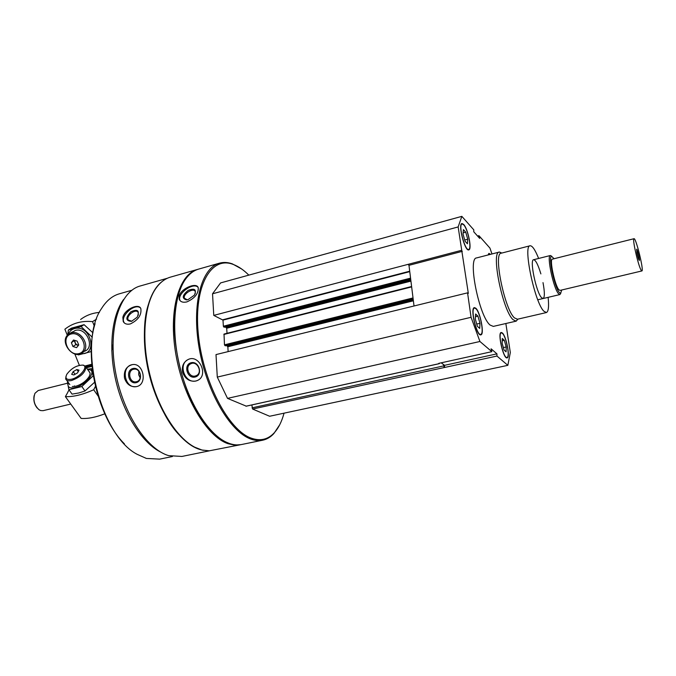<?xml version="1.0" encoding="UTF-8"?>
<svg xmlns="http://www.w3.org/2000/svg" width="676" height="676" viewBox="0 0 676 676"><rect width="100%" height="100%" fill="white"/><g stroke="black" fill="none" stroke-linecap="round" stroke-linejoin="round"><path stroke-width="1.01" d="M490.497 254.337L488.968 253.399L488.064 254.97M475.769 308.188L474.375 307.614C469.862 307.926 476.681 336.589 480.856 334.857C484.658 334.628 480.298 311.856 475.769 308.188M517.977 319.106L516.143 321.151L493.319 326.398L490.125 325.071C479.132 316.571 467.42 257.962 476.58 257.928L499.429 252.038L501.845 253.044M505.851 323.517L510.321 352.534L507.837 365.336L496.953 356.041L496.945 353.852L491.08 348.808L491.832 351.664L479.935 341.49L471.062 317.306L467.564 292.843L468.324 293.392L458.151 226.933L461.835 216.354L473.8 229.857L473.766 231.775L479.673 238.408L478.954 235.687L489.931 248.075L491.984 253.956M502.327 332.93L501.212 332.465C497.291 332.643 503.476 359.387 507.101 357.883C510.456 357.765 506.299 336.107 502.327 332.93M463.635 224.398L461.962 223.519C457.72 223.95 464.902 251.692 468.781 249.892C472.22 249.613 467.995 228.758 463.635 224.398M507.837 365.336L269.623 416.255L252.596 409.022L444.512 367.49L444.597 365.319L441.158 362.835M444.115 367.203L443.422 364.474M439.442 363.206L439.29 363.68L438.775 363.358L491.832 351.664M209.484 450.816L181.929 456.444L168.746 455.649C146.295 449.261 121.798 411.287 115.03 369.104C108.101 326.914 120.26 291.204 140.262 285.973L167.386 278.25M203.307 450.334L199.403 449.337C179.292 443.033 156.908 409.715 148.255 370.287C139.51 330.877 146.185 293.392 162.122 281.529M124.477 378.011C126.589 384.306 130.536 387.179 136.315 386.647L136.594 386.587C147.858 384.475 143.506 362.437 132.369 364.618C126.294 366.324 123.666 370.786 124.477 378.011M122.855 317.39L123.243 321.573C124.604 323.905 126.978 324.683 130.358 323.922C138.225 320.052 141.723 314.965 140.836 308.645C138.926 302.831 124.511 309.245 122.855 317.39M279.703 424.781L273.848 433.578C270.594 437.102 266.876 439.307 262.702 440.203L241.585 444.512C237.724 445.307 233.626 444.952 229.291 443.439L226.012 442.062C208.014 433.519 188.629 402.896 179.808 366.73C170.952 330.581 174.011 294.423 186.027 278.495C189.711 273.586 193.936 270.451 198.702 269.082L219.43 263.184C223.545 262.035 227.854 262.263 232.367 263.877L241.695 269.014M262.702 440.203C258.959 440.972 254.97 440.583 250.745 439.02C230.195 431.837 206.662 391.86 199.158 348.039C191.494 304.2 201.456 267.806 219.43 263.184M182.689 372.51C185.241 378.991 189.61 381.847 195.803 381.07L197.967 380.242C208.715 374.994 199.065 353.827 188.08 359.548C183.314 362.218 181.523 366.544 182.689 372.51M179.182 296.029L179.208 299.206C180.348 301.885 182.917 302.78 186.889 301.902C194.62 298.403 198.414 293.756 198.271 287.959C197.248 281.799 181.134 288.077 179.182 296.029M284.047 413.171C281.799 421.537 278.537 428.085 274.236 432.817C267.983 439.552 260.345 441.335 251.337 438.183C228.471 430.418 202.504 381.019 198.237 333.319C193.699 285.551 211.258 255.849 233.059 264.375C238.349 266.302 243.597 269.885 248.819 275.132M252.596 409.022L251.844 404.958M246.233 406.141L227.516 398.375L217.292 377.09L216.007 354.587L467.564 292.843M228.142 351.613L227.837 346.737L413.382 300.803M226.519 345.529L227.837 346.737M225.429 345.782L224.474 344.836L413.028 297.93M411.608 286.556L224.01 334.062L224.474 344.836M227.018 333.293L226.705 328.223L410.932 281.115M225.328 326.956L226.705 328.223M224.314 327.192L223.359 326.229L222.995 320.12L409.757 271.642M461.835 216.354L220.579 282.923L212.534 293.79L213.768 315.396L222.995 320.12M214.689 434.093C184.083 409.107 164.048 326.964 179.706 290.688M240.943 444.639L234.369 445.095L228.04 443.693C206.932 436.73 183.095 397.285 175.785 353.886C168.324 310.47 178.92 274.228 197.493 269.428L198.153 269.251M240.352 444.766L209.273 450.824L201.921 450.013L194.713 447.182C176.698 437.862 158.057 408.473 149.658 374.09C141.242 339.707 144.216 305.003 155.886 288.373C160.043 282.475 164.885 278.723 170.42 277.135L197.493 269.428M182.782 438.318C153.334 412.698 135.107 337.941 149.438 301.64M160.846 452.159C142.695 443.287 124.232 415.165 116.196 382.16C108.143 349.162 111.574 315.7 123.607 299.468M172.388 456.528L159.688 459.131L146.371 458.438L137.144 454.306C100.014 435.386 77.326 342.571 101.518 308.569C106.402 300.744 112.326 295.834 119.28 293.832L131.837 290.266M124.392 443.811C98.51 418.36 83.832 358.17 95.096 323.669M111.777 350.844L112.985 344.523M197.392 380.529L196.201 380.901C184.844 384.179 177.534 363.789 188.494 359.387L188.841 359.235M195.119 377.031C187.125 379.008 183.103 364.618 191.131 362.725C199.158 360.68 203.197 375.197 195.119 377.031M195.296 376.008C188.857 377.884 184.632 366.341 190.818 363.764C197.189 360.35 203.003 372.501 196.463 375.569L195.296 376.008M180.222 300.812L179.909 300.11C177.205 293.443 193.361 282.027 198.017 287.308M188.055 299.62L186.373 299.882C181.717 298.403 182.3 295.235 188.148 290.384C194.739 287.9 196.817 289.497 194.367 295.175L188.055 299.62M187.244 299.798L184.413 298.217C182.706 293.781 194.13 287.046 195.288 291.812L195.195 293.79M136.645 386.571C124.806 389.334 120.303 366.62 132.293 364.626M136.155 382.658C128.55 384.568 125.263 370.347 132.885 368.521C140.507 366.544 143.827 380.884 136.155 382.658M136.425 381.72L136.197 381.763C129.285 383.376 126.885 370.009 133.949 369.197C140.566 367.837 143.059 380.444 136.425 381.72M140.177 377.926L138.681 374.766L138.859 371.268M124.401 323.018L123.97 322.325C120.125 315.734 135.056 302.789 140.473 307.994M131.482 321.353C125.567 320.973 125.356 317.779 130.857 311.78C137.743 308.763 139.864 310.571 137.211 317.188L131.482 321.353M131.871 321.244L128.186 319.985C125.753 315.65 136.307 307.901 138.225 312.616L138.284 315.269M477.577 236.051L478.954 235.687M444.512 367.49L496.953 356.041M227.516 398.375L479.935 341.49M217.292 377.09L471.062 317.306M213.768 315.396L461.497 250.323M212.534 293.79L458.151 226.933M414.025 305.983L408.972 265.322L408.076 264.35M444.597 365.319L496.945 353.852M408.972 265.322L462.308 251.337M548.135 297.347C549.047 306.608 548.464 311.678 546.377 312.557L543.774 311.129C534.674 302.409 522.785 245.388 530.052 245.777C532.308 245.574 535.164 249.799 538.637 258.46M543.005 282.61C544.763 292.074 544.788 297.389 543.09 298.538L541.518 297.643C536.212 292.328 529.409 259.584 533.601 259.728C535.645 259.947 538.071 264.679 540.885 273.898M517.47 319.216L514.47 317.906C504.6 309.49 493.1 253.061 501.178 253.213L530.052 245.777M516.143 321.151L513.152 319.756C502.783 311.011 490.751 251.911 499.26 252.072M475.152 308.171L474.155 307.698M480.611 334.873L481.295 334.003M475.836 308.653L474.653 308.07C469.93 307.639 476.859 336.817 480.898 334.324C484.329 333.462 480.104 312.084 475.836 308.653M476.732 324.058L479.977 323.305L479.715 328.418L477.383 326.347L475.312 319.106L475.6 314.002L477.932 316.14L479.977 323.305M475.448 316.723L477.932 316.14M501.812 332.964L501 332.55M506.865 357.891L507.414 357.181M502.395 333.361L501.448 332.896C497.359 332.431 503.628 359.548 507.118 357.393C510.16 356.717 506.138 336.344 502.395 333.361M489.517 253.863L488.765 253.492M490.261 254.396L489.196 253.813L488.309 254.903M462.671 224.035L461.75 223.612M468.544 249.917L469.152 249.089M463.694 224.829L462.232 223.959C457.779 223.697 465.08 251.886 468.806 249.376C471.89 248.531 467.8 228.936 463.694 224.829M503.367 347.591L506.197 346.965L506.079 351.841L504.059 350.05L502.158 343.324L502.302 338.465L504.321 340.315L506.197 346.965M502.234 340.78L504.321 340.315M464.733 240.031L467.741 239.228L467.429 243.782L465.088 241.273L463.068 234.15L463.406 229.612L465.739 232.181L467.741 239.228M463.161 232.874L465.739 232.181M79.362 365.319L74.816 353.996M67.355 335.389L64.888 329.22L65.597 328.663C73.16 322.959 82.151 320.618 92.553 321.624L94.378 326.255M80.605 319.495C85.987 315.396 92.249 313.039 99.397 312.413M96.55 319.123L92.553 321.624M71.25 332.913L68.445 334.324C58.482 341.6 73.963 360.976 82.894 352.441C90.795 346.34 80.909 329.685 71.25 332.913M71.124 334.012C60.232 336.901 68.149 356.548 78.957 353.599C89.933 350.878 82.033 330.953 71.124 334.012M72.915 346.509L71.386 342.69L73.515 339.994L77.191 341.135L78.729 344.971L76.582 347.65L72.915 346.509L75.839 344.616L78.374 345.411M74.681 340.358L71.386 342.69M74.318 340.814L75.839 344.616M74.968 340.442C74.732 343.087 75.906 344.692 78.492 345.267M92.266 337.24L81.078 326.533L68.394 330.006L71.436 328.139L84.078 324.674L92.95 332.829M81.019 353.658C98.586 355.314 90.525 323.872 74.47 328.604C71.419 329.499 69.324 331.493 68.175 334.561M78.374 354.934L91.049 351.63L91.649 343.18M68.394 330.006L67.701 335.009M83.832 351.461C95.705 348.613 86.798 326.728 75.205 330.454L71.343 332.888M81.078 326.533L84.078 324.674M104.763 413.822C95.705 417.345 87.829 418.875 81.137 418.419L65.386 396.618L67.794 392.367M67.735 392.283L69.037 389.891M65.386 396.618C73.312 396.989 82.742 394.691 93.685 389.739L97.995 395.891M95.417 386.393L93.685 389.739M66.003 376.262L65.682 378.847C66.282 380.698 68.293 381.239 71.707 380.47C80.528 377.107 85.286 372.653 85.987 367.119L83.672 365.192L82.455 365.099M71.555 379.219C80.241 377.335 89.122 365.868 82.616 365.125C76.65 365.251 71.394 368.285 66.839 374.234C64.845 378.442 66.417 380.106 71.555 379.219M79.024 370.152L77.563 372.865L73.878 374.96L71.69 374.343L73.169 371.639L76.827 369.552L79.024 370.152M78.255 371.58L76.827 369.552M75.044 374.301L73.169 371.639M74.521 385.886L74.166 386.537M94.505 382.32L84.999 390.981L78.813 392.976L72.07 394.125L68.91 389.714L81.855 386.528L93.111 375.89L91.319 368.657L87.457 369.24M68.361 382.599C67.059 387.002 69.298 388.658 75.095 387.585C85.86 385.286 97.057 371.107 89.426 369.696L87.635 369.485M67.423 382.295L68.91 389.714M72.281 386.52L75.813 386.241C81.441 384.509 85.827 381.382 88.97 376.87C90.432 374.335 90.44 372.535 89.012 371.462M91.319 368.657L92.468 370.313M81.855 386.528L84.999 390.981M641.879 270.941L559.998 290.41L558.798 289.649C554.776 285.255 549.242 258.993 552.36 259.153L634.003 238.713C635.947 237.496 644.16 271.093 641.879 270.941L641.051 270.062C638.093 265.245 632.026 238.239 634.003 238.713M636.919 252.9L636.648 249.199C637.4 249.385 639.969 259.888 639.386 260.421C638.803 260.125 637.983 257.615 636.919 252.9M561.722 290.004L560.624 293.359L559.289 292.463C554.573 287.359 547.999 256.5 551.548 256.246L554.083 258.722M560.767 293.325L559.855 294.575L558.452 293.637C553.475 288.28 546.554 255.773 550.315 255.52L551.7 256.212M70.76 404.054L43.087 410.67L40.695 410.56L38.963 409.69C34.155 405.085 32.82 399.626 34.958 393.314L38.16 390.534L67.507 383.224M37.163 408.017C34.29 404.341 33.285 400.209 34.138 395.621M636.8 252.266L638.11 257.632M252.038 407.848L443.608 365.902M245.946 406.2L439.18 363.654M227.508 346.036L413.281 299.983M225.336 345.808L413.18 299.172M224.812 345.537L413.129 298.758M223.857 334.468L411.65 286.903M226.375 327.514L410.831 280.295M224.212 327.218L410.721 279.399M223.688 326.939L410.67 278.968M223.359 326.229L410.56 278.14M222.818 319.765L409.707 271.22M91.818 364.237L85.269 365.91M91.902 365.251L85.886 366.781M92.012 366.35L86.444 367.769M233.059 264.375L232.367 263.877M274.236 432.817L273.848 433.578M190.818 363.764L191.511 363.494M179.208 299.206L179.909 300.11M187.176 299.798L186.373 299.882M184.413 298.217L185.292 299.358M123.243 321.573L123.97 322.325M128.186 319.985L129.184 321.024M246.098 406.217L439.29 363.68M225.387 345.816L413.18 299.198M224.01 334.062L411.608 286.514M224.271 327.226L410.721 279.425M546.377 312.557L517.326 319.258M501.322 253.179L499.429 252.038M517.47 319.224L516.312 321.1M474.653 308.07L474.113 307.724M480.898 334.324L480.56 334.873M501.448 332.896L500.958 332.584M507.118 357.393L506.814 357.891M489.196 253.813L488.714 253.525M462.232 223.959L461.7 223.646M468.806 249.376L468.493 249.917M72.416 331.857L69.941 333.403M91.995 366.13L86.308 367.575M90.001 372.89L85.987 367.119M69.772 384.585L66.662 380.225M82.616 365.125L83.672 365.192M551.548 256.246L550.315 255.52M560.624 293.359L559.855 294.575M550.391 255.503L533.601 259.728M559.939 294.559L537.792 299.789"/></g></svg>
